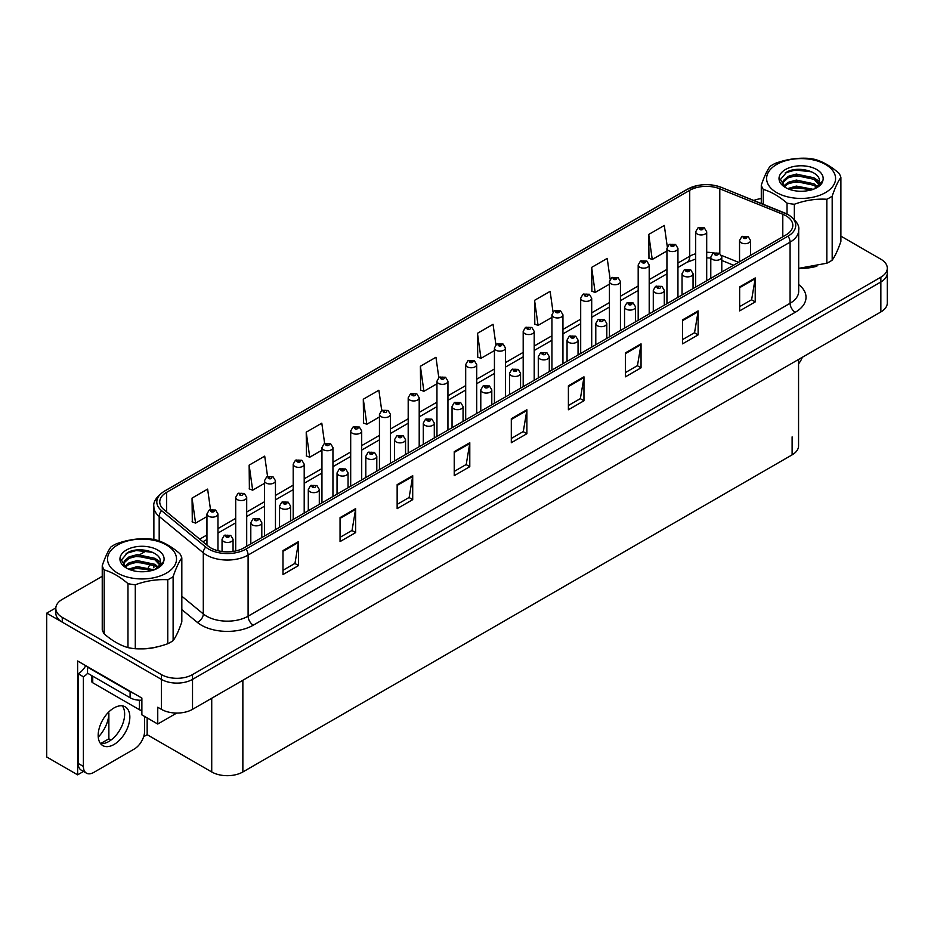 <?xml version="1.0" encoding="UTF-8"?>
<svg xmlns="http://www.w3.org/2000/svg" width="934" height="934" viewBox="0 0 934 934"><rect width="100%" height="100%" fill="white"/><g stroke="black" fill="none" stroke-linecap="round" stroke-linejoin="round"><path stroke-width="1.4" d="M83.5 771.449L77.627 774.835L77.627 660.98L141.875 698.083L141.875 714.86L157.753 724.025L157.753 707.248L161.384 709.338A22.019 12.714 0 0 0 192.521 709.338L880.855 311.944A22.019 12.714 0 0 0 887.3 302.955L887.3 272.997A22.019 12.714 0 0 1 880.855 281.975A22.019 12.714 0 0 0 887.3 272.997L887.3 268.198A22.019 12.714 0 0 0 880.855 259.208L840.892 236.139M176.736 713.062L157.753 724.025M102.238 576.313L62.263 599.383A22.019 12.714 0 0 0 55.818 608.373A22.019 12.714 0 0 0 62.263 617.362L161.384 674.593A22.019 12.714 0 0 0 192.521 674.593L192.521 679.38L880.855 281.975L192.521 679.38A22.019 12.714 0 0 1 161.384 679.38A22.019 12.714 0 0 0 192.521 679.38L192.521 709.338M77.627 774.835L46.7 756.984L46.7 613.171L161.384 679.38L62.263 622.161A22.019 12.714 0 0 1 55.818 613.171L55.818 608.373M55.83 607.894L46.7 613.171M798.558 359.45L798.558 445.868A22.019 12.714 180 0 1 792.114 454.858L242.863 771.963A22.019 12.714 180 0 1 211.726 771.963L147.163 734.696L147.163 717.907M124.432 717.149L124.432 711.253M147.163 734.696L143.638 736.728M100.627 743.581L108.869 738.829L111.006 740.055M98.257 737.078A23.49 13.555 120 0 0 108.869 713.062L108.134 712.63M108.869 738.829L108.869 713.062M785.938 215.789A23.49 13.555 180 0 1 792.814 225.386A23.49 13.555 180 0 1 785.938 234.971L243.949 547.884A23.49 13.555 180 0 1 208.107 546.075L163.999 509.695A23.49 13.555 180 0 1 159.749 501.92A23.49 13.555 180 0 1 166.626 492.335L689.724 190.326A23.49 13.555 180 0 1 719.799 188.808L782.797 214.271A23.49 13.555 180 0 1 785.938 215.789M788.016 214.598A26.421 15.259 0 0 0 784.49 212.882L721.492 187.419A26.421 15.259 0 0 0 715.14 185.527A26.421 15.259 0 0 0 697.523 185.527A26.421 15.259 0 0 0 687.646 189.123L164.547 491.132A26.421 15.259 0 0 0 161.594 510.676L205.702 547.044A26.421 15.259 0 0 0 246.027 549.075L788.016 236.162A26.421 15.259 0 0 0 788.016 214.598M282.979 550.581L282.979 574.55L298.541 565.56L298.541 541.592L282.979 550.581M282.979 570.3L294.969 563.377L298.483 542.385A5.873 3.386 -120 0 0 298.541 541.592M294.864 563.436L298.541 565.56M340.058 517.623L340.058 541.592L355.632 532.602L355.632 508.633L340.058 517.623M340.058 537.342L352.048 530.419L355.562 509.427A5.873 3.386 -120 0 0 355.632 508.633M351.943 530.477L355.632 532.602M397.148 484.664L397.148 508.633L412.711 499.643L412.711 475.675L397.148 484.664M397.148 504.383L409.139 497.46L412.653 476.468A5.873 3.386 -120 0 0 412.711 475.675M409.034 497.518L412.711 499.643M454.228 451.706L454.228 475.675L469.79 466.685L469.79 442.716L454.228 451.706M454.228 471.425L466.218 464.502L469.732 443.51A5.873 3.386 -120 0 0 469.79 442.716M466.113 464.56L469.79 466.685M739.646 286.925L739.646 310.894L755.221 301.904L755.221 277.935L739.646 286.925M739.646 306.644L751.636 299.721L755.151 278.729A5.873 3.386 -120 0 0 755.221 277.935M751.531 299.779L755.221 301.904M682.567 319.883L682.567 343.852L698.13 334.862L698.13 310.894L682.567 319.883M682.567 339.591L694.557 332.667L698.072 311.687A5.873 3.386 -120 0 0 698.13 310.894M694.452 332.738L698.13 334.862M625.476 352.842L625.476 376.811L641.051 367.821L641.051 343.852L625.476 352.842M625.476 372.549L637.467 365.626L640.981 344.646A5.873 3.386 -120 0 0 641.051 343.852M637.362 365.696L641.051 367.821M568.397 385.789L568.397 409.757L583.96 400.779L583.96 376.811L568.397 385.789M568.397 405.508L580.388 398.584L583.902 377.605A5.873 3.386 -120 0 0 583.96 376.811M580.283 398.643L583.96 400.779M511.307 418.747L511.307 442.716L526.881 433.726L526.881 409.757L511.307 418.747M511.307 438.466L523.297 431.543L526.811 410.563A5.873 3.386 -120 0 0 526.881 409.757M523.192 431.601L526.881 433.726M799.352 268.35A35.223 20.338 0 0 0 816.865 266.213M140.298 648.85A35.223 20.338 0 0 0 157.799 646.725M192.521 674.593L880.855 277.188A22.019 12.714 0 0 0 887.3 268.198M761.292 198.58A22.019 12.714 0 0 0 753.785 200.46M146.475 550.768L140.112 554.446M324.635 443.475L321.798 423.184L306.224 432.173L306.48 456.002M267.568 476.48L264.707 456.142L249.144 465.132L249.39 488.949M210.489 509.52L207.628 489.101L192.054 498.091L192.311 521.908M495.907 344.716L493.047 324.308L477.472 333.298L477.729 357.127M553.01 311.921L550.126 291.361L534.563 300.339L534.808 324.168M610.135 279.231L607.217 258.403L591.642 267.393L591.899 291.21M667.285 246.704L664.296 225.444L648.733 234.434L648.978 258.251M381.726 410.505L378.877 390.225L363.303 399.215L363.559 423.044M438.805 377.581L435.956 357.267L420.393 366.256L420.639 390.085M420.393 366.256L423.908 391.299L436.949 383.781M423.908 391.299L420.393 389.992M477.472 333.298L480.987 358.341L494.436 350.577M480.987 358.341L477.472 357.033M534.563 300.339L538.077 325.394L551.936 317.385M538.077 325.394L534.563 324.075M591.642 267.393L595.156 292.435L609.435 284.181M595.156 292.435L591.642 291.116M648.733 234.434L652.247 259.477L666.934 250.989M652.247 259.477L648.733 258.158M363.303 399.215L366.817 424.258L379.449 416.973M366.817 424.258L363.303 422.95M306.224 432.173L309.738 457.216L321.95 450.165M309.738 457.216L306.224 455.909M249.144 465.132L252.659 490.175L264.45 483.368M252.659 490.175L249.144 488.856M192.054 498.091L195.568 523.133L206.951 516.56M195.568 523.133L192.054 521.814M217.961 550.721L217.961 513.957A5.499 3.176 180 0 1 214.551 516.899A5.499 3.176 180 0 1 208.562 516.21A5.499 3.176 180 0 1 206.951 513.957L209.146 510.139A3.666 2.207 57.8 0 1 211.096 510.256A1.833 1.062 0 0 0 211.154 511.715A1.833 1.062 0 0 0 213.746 511.715A1.833 1.062 0 0 0 213.746 510.221A1.833 1.062 0 0 0 211.212 510.186L213.185 510.968L211.936 511.272L211.096 510.256M211.96 511.283L211.96 510.653M211.212 510.186A3.666 2.02 -117.9 0 0 209.496 509.941A3.666 2.02 -117.9 0 0 209.333 510.046M233.056 551.445L233.056 539.28A5.499 3.176 180 0 1 229.659 542.21A5.499 3.176 180 0 1 223.658 541.522A5.499 3.176 180 0 1 222.047 539.28L224.242 535.462A3.666 2.207 57.8 0 1 226.203 535.567A1.833 1.062 0 0 0 226.25 537.027A1.833 1.062 0 0 0 228.853 537.027A1.833 1.062 0 0 0 228.853 535.532A1.833 1.062 0 0 0 226.308 535.497L228.281 536.279L227.032 536.583L226.203 535.567M227.055 536.595L227.055 535.976M226.308 535.497A3.666 2.02 -117.9 0 0 224.592 535.252A3.666 2.02 -117.9 0 0 224.44 535.357M227.032 536.583L227.009 535.999M246.704 546.297L246.704 497.367A5.499 3.176 180 0 1 243.307 500.297A5.499 3.176 180 0 1 237.306 499.608A5.499 3.176 180 0 1 235.695 497.367L237.89 493.549A3.666 2.207 57.8 0 1 239.851 493.654A1.833 1.062 0 0 0 239.898 495.113A1.833 1.062 0 0 0 242.501 495.113A1.833 1.062 0 0 0 242.501 493.619A1.833 1.062 0 0 0 239.956 493.584L240.703 494.051M239.956 493.584A3.666 2.02 -117.9 0 0 238.24 493.339A3.666 2.02 -117.9 0 0 238.088 493.444M240.657 494.086L239.851 493.654M275.46 529.695L275.46 480.765A5.499 3.176 180 0 1 272.051 483.707A5.499 3.176 180 0 1 266.062 483.018A5.499 3.176 180 0 1 264.45 480.765L266.645 476.947A3.666 2.207 57.8 0 1 268.595 477.052A1.833 1.062 0 0 0 268.653 478.523A1.833 1.062 0 0 0 271.245 478.523A1.833 1.062 0 0 0 271.245 477.017A1.833 1.062 0 0 0 268.712 476.994L269.459 477.461M268.712 476.994A3.666 2.02 -117.9 0 0 266.996 476.737A3.666 2.02 -117.9 0 0 266.832 476.842M269.412 478.056L268.595 477.052M269.436 478.068L269.412 477.484M304.204 513.093L304.204 464.163A5.499 3.176 180 0 1 300.806 467.105A5.499 3.176 180 0 1 294.805 466.416A5.499 3.176 180 0 1 293.194 464.163L295.389 460.345A3.666 2.207 57.8 0 1 297.351 460.45A1.833 1.062 0 0 0 297.397 461.921A1.833 1.062 0 0 0 300.001 461.921A1.833 1.062 0 0 0 300.001 460.427A1.833 1.062 0 0 0 297.456 460.392L299.429 461.174L298.18 461.466L297.351 460.45M297.456 460.392A3.666 2.02 -117.9 0 0 295.739 460.147A3.666 2.02 -117.9 0 0 295.588 460.252M261.8 537.575L261.8 522.678A5.499 3.176 180 0 1 258.403 525.62A5.499 3.176 180 0 1 252.413 524.931A5.499 3.176 180 0 1 250.802 522.678L252.997 518.86A3.666 2.207 57.8 0 1 254.947 518.965A1.833 1.062 0 0 0 255.005 520.436A1.833 1.062 0 0 0 257.597 520.436A1.833 1.062 0 0 0 257.597 518.93A1.833 1.062 0 0 0 255.064 518.907L255.811 519.374M255.064 518.907A3.666 2.02 -117.9 0 0 253.347 518.662A3.666 2.02 -117.9 0 0 253.184 518.755M255.764 519.969L254.947 518.965M255.788 519.981L255.764 519.397M290.556 520.974L290.556 506.088A5.499 3.176 180 0 1 287.158 509.018A5.499 3.176 180 0 1 281.157 508.329A5.499 3.176 180 0 1 279.546 506.088L281.741 502.258A3.666 2.207 57.8 0 1 283.702 502.375A1.833 1.062 0 0 0 283.749 503.835A1.833 1.062 0 0 0 286.353 503.835A1.833 1.062 0 0 0 286.353 502.34A1.833 1.062 0 0 0 283.808 502.305L285.781 503.087L284.531 503.391L283.702 502.375M284.555 503.403L284.555 502.772M283.808 502.305A3.666 2.02 -117.9 0 0 282.091 502.06A3.666 2.02 -117.9 0 0 281.94 502.165M284.531 503.391L284.508 502.796M319.3 504.372L319.3 489.486A5.499 3.176 180 0 1 315.902 492.416A5.499 3.176 180 0 1 309.913 491.728A5.499 3.176 180 0 1 308.302 489.486L310.497 485.668A3.666 2.207 57.8 0 1 312.446 485.773A1.833 1.062 0 0 0 312.505 487.233A1.833 1.062 0 0 0 315.097 487.233A1.833 1.062 0 0 0 315.097 485.738A1.833 1.062 0 0 0 312.563 485.703L313.31 486.17M312.563 485.703A3.666 2.02 -117.9 0 0 310.847 485.458A3.666 2.02 -117.9 0 0 310.683 485.563M313.264 486.777L312.446 485.773M313.287 486.789L313.264 486.205M348.055 487.781L348.055 472.884A5.499 3.176 180 0 1 344.658 475.826A5.499 3.176 180 0 1 338.657 475.137A5.499 3.176 180 0 1 337.046 472.884L339.24 469.066A3.666 2.207 57.8 0 1 341.202 469.172A1.833 1.062 0 0 0 341.249 470.643A1.833 1.062 0 0 0 343.852 470.643A1.833 1.062 0 0 0 343.852 469.137A1.833 1.062 0 0 0 341.307 469.113L343.28 469.895L342.031 470.187L341.202 469.172M342.054 470.199L342.054 469.58M341.307 469.113A3.666 2.02 -117.9 0 0 339.591 468.856A3.666 2.02 -117.9 0 0 339.427 468.961M802.329 357.278A14.675 8.476 -60 0 1 798.558 363.851M114.006 744.491A22.381 12.924 120 0 0 128.635 724.761A22.381 12.924 120 0 0 125.203 706.828A22.381 12.924 120 0 0 114.006 707.937A22.381 12.924 120 0 0 99.389 727.656A22.381 12.924 120 0 0 102.81 745.601A22.381 12.924 120 0 0 114.006 744.491M122.296 705.859A22.381 12.924 -60 0 1 122.634 724.154A22.381 12.924 -60 0 1 108.823 741.491A22.381 12.924 -60 0 1 100.522 743.569M144.63 716.448L144.63 731.065A14.675 8.476 -60 0 1 134.251 749.045L93.774 772.418A14.675 8.476 -60 0 1 86.43 773.142A14.675 8.476 -60 0 1 83.395 766.417L83.395 676.776L78.199 673.776A14.675 8.476 120 0 0 85.741 665.673M87.656 673.251A14.675 8.476 -60 0 1 83.395 676.776M86.43 773.142L81.235 770.141A14.675 8.476 -60 0 1 78.199 763.428L78.199 673.776M133.41 693.191A14.675 8.476 180 0 1 130.095 691.755L87.539 667.191A14.675 8.476 0 0 0 87.983 666.958M130.095 691.755L130.095 697.745A14.675 8.476 0 0 0 141.875 700.196M87.539 667.191L87.539 673.181L130.095 697.745M91.66 675.562L91.66 681.271A3.666 2.113 0 0 0 92.735 682.766L139.435 709.735A3.666 2.113 0 0 0 141.875 710.354M776.703 164.442A34.488 19.918 -0 0 0 776.703 192.602A34.488 19.918 -0 0 0 825.481 192.602A34.488 19.918 -0 0 0 825.481 164.442A34.488 19.918 -0 0 0 776.703 164.442M798.687 268.35L826.835 263.213A40.36 23.303 -0 0 0 829.637 261.742A40.36 23.303 -0 0 0 832.182 260.131C835.066 256.196 837.973 249.938 840.892 241.369L840.892 177.402A40.36 23.303 -0 0 0 838.93 173.175C830.991 166.31 823.064 161.734 815.149 159.445A40.36 23.303 -0 0 0 807.84 158.313C796.947 157.718 786.113 159.387 775.348 163.345A40.36 23.303 -0 0 0 772.546 164.816A40.36 23.303 -0 0 0 770.001 166.427C767.083 170.432 764.175 176.689 761.292 185.189A40.36 23.303 -0 0 0 763.253 189.404L763.253 204.289M787.035 214.003L787.035 203.133C779.096 196.28 771.169 191.703 763.253 189.404M787.035 203.133A40.36 23.303 -0 0 0 794.344 204.266L794.344 219.432M826.835 263.213L826.835 199.246C816.059 198.627 805.236 200.296 794.344 204.266M826.835 199.246A40.36 23.303 -0 0 0 829.637 197.775A40.36 23.303 -0 0 0 832.182 196.152L832.182 260.131M813.245 189.333L796.34 186.088L787.584 188.61M811.494 189.917L796.34 187.582L789.288 189.287M817.25 186.578L814.063 183.835L796.34 180.087L788.121 182.328L783.649 186.076M816.526 187.29L814.063 185.329L796.34 181.593L788.121 183.835L784.291 186.695M819.048 183.729L814.063 177.834L796.34 174.098L788.121 176.339L783.369 180.589L782.739 183.087L783.813 186.31M818.744 184.442L814.063 179.34L796.34 175.592L788.121 177.834L783.369 182.083L782.797 183.835M814.728 188.656A18.353 10.589 -0 0 0 819.433 181.57A18.353 10.589 -0 0 0 819.433 181.278C820.356 171.319 798.01 165.68 786.895 171.961L780.45 179.526L785.389 187.465M782.739 184.593L782.809 185.376M822.737 181.033A22.077 12.749 -0 0 0 811.518 167.291A22.077 12.749 -0 0 0 785.482 169.509A22.077 12.749 -0 0 0 785.482 187.536A22.077 12.749 -0 0 0 808.599 190.513L811.214 190.011C816.538 188.388 820.204 185.948 822.212 182.69L822.737 181.033L813.853 189.088M761.292 203.495L761.292 185.189M840.892 177.402C837.996 181.324 835.101 187.582 832.182 196.152M809.65 189.17L795.313 187.991L789.954 189.03M809.65 183.169L795.313 182.002L789.954 183.029M809.65 177.18L795.313 176.001L789.954 177.04M811.704 171.856L795.313 170.011L785.19 172.907M819.433 181.523L815.137 178.592M117.637 544.942A34.488 19.918 -0 0 0 117.637 573.114A34.488 19.918 -0 0 0 166.415 573.114A34.488 19.918 -0 0 0 166.415 544.942A34.488 19.918 -0 0 0 117.637 544.942M113.493 545.316A40.36 23.303 -0 0 0 110.936 546.939C108.017 550.932 105.122 557.189 102.238 565.689A40.36 23.303 -0 0 0 104.188 569.915L104.188 633.882C112.115 640.736 120.042 645.312 127.97 647.612A40.36 23.303 -0 0 0 135.29 648.745C146.054 649.364 156.877 647.694 167.77 643.724A40.36 23.303 -0 0 0 170.572 642.253A40.36 23.303 -0 0 0 173.117 640.631C176.012 636.696 178.908 630.45 181.826 621.881L181.826 557.902A40.36 23.303 -0 0 0 179.865 553.675C171.938 546.822 164.01 542.245 156.083 539.945A40.36 23.303 -0 0 0 148.775 538.813C137.882 538.217 127.059 539.899 116.295 543.845A40.36 23.303 -0 0 0 113.493 545.316M127.97 647.612L127.97 583.645C120.042 576.78 112.115 572.203 104.188 569.915M127.97 583.645A40.36 23.303 -0 0 0 135.29 584.766L135.29 648.745M167.77 643.724L167.77 579.745C157.005 579.127 146.171 580.808 135.29 584.766M167.77 579.745A40.36 23.303 -0 0 0 170.572 578.274A40.36 23.303 -0 0 0 173.117 576.652L173.117 640.631M102.238 565.689L102.238 629.668A40.36 23.303 -0 0 0 104.188 633.882M154.192 569.833L137.286 566.588L128.53 569.11M152.44 570.429L137.286 568.082L130.223 569.798M158.196 567.09L155.009 564.334L137.286 560.598L129.055 562.84L124.596 566.576M157.472 567.79L155.009 565.829L137.286 562.093L129.055 564.334L125.238 567.207M159.994 564.229L155.009 558.345L137.286 554.609L129.055 556.851L124.304 561.101L123.685 563.599L124.747 566.821M159.691 564.942L155.009 559.84L137.286 556.104L129.055 558.345L124.304 562.595L123.743 564.346M155.663 569.156A18.353 10.589 -0 0 0 160.379 562.07A18.353 10.589 -0 0 0 160.368 561.778C161.29 551.819 138.944 546.18 127.83 552.461L121.385 560.038L126.335 567.965M123.685 565.093L123.743 565.887M163.672 561.532A22.077 12.749 -0 0 0 152.452 547.791A22.077 12.749 -0 0 0 126.417 550.009A22.077 12.749 -0 0 0 126.417 568.035A22.077 12.749 -0 0 0 149.533 571.013L152.16 570.511C157.472 568.888 161.138 566.448 163.158 563.19L163.672 561.532L154.799 569.6M181.826 557.902C178.943 561.836 176.036 568.082 173.117 576.652M150.584 569.67L136.259 568.491L130.9 569.53M150.584 563.681L136.259 562.501L130.9 563.541M150.584 557.68L136.259 556.512L130.9 557.551M152.651 552.356L136.259 550.511L126.137 553.407M160.379 562.034L156.083 559.104M332.948 496.491L332.948 447.573A5.499 3.176 180 0 1 329.55 450.503A5.499 3.176 180 0 1 323.561 449.814A5.499 3.176 180 0 1 321.95 447.573L324.145 443.743A3.666 2.207 57.8 0 1 326.094 443.86A1.833 1.062 0 0 0 326.153 445.32A1.833 1.062 0 0 0 328.745 445.32A1.833 1.062 0 0 0 328.745 443.825A1.833 1.062 0 0 0 326.211 443.79L326.958 444.257M326.211 443.79A3.666 2.02 -117.9 0 0 324.495 443.545A3.666 2.02 -117.9 0 0 324.332 443.65M326.912 444.864L326.094 443.86M326.935 444.876L326.912 444.292M361.703 479.901L361.703 430.971A5.499 3.176 180 0 1 358.306 433.901A5.499 3.176 180 0 1 352.305 433.213A5.499 3.176 180 0 1 350.694 430.971L352.889 427.153A3.666 2.207 57.8 0 1 354.85 427.258A1.833 1.062 0 0 0 354.897 428.718A1.833 1.062 0 0 0 357.5 428.718A1.833 1.062 0 0 0 357.5 427.223A1.833 1.062 0 0 0 354.955 427.188L355.702 427.667M354.955 427.188A3.666 2.02 -117.9 0 0 353.239 426.943A3.666 2.02 -117.9 0 0 353.087 427.048M355.656 428.262L354.85 427.258M355.679 428.274L355.656 427.69M390.447 463.299L390.447 414.369A5.499 3.176 180 0 1 387.05 417.311A5.499 3.176 180 0 1 381.06 416.622A5.499 3.176 180 0 1 379.449 414.369L381.644 410.551A3.666 2.207 57.8 0 1 383.594 410.656A1.833 1.062 0 0 0 383.652 412.127A1.833 1.062 0 0 0 386.244 412.127A1.833 1.062 0 0 0 386.244 410.621A1.833 1.062 0 0 0 383.711 410.598L384.458 411.065M383.711 410.598A3.666 2.02 -117.9 0 0 381.994 410.353A3.666 2.02 -117.9 0 0 381.831 410.446M384.411 411.661L383.594 410.656M384.434 411.672L384.411 411.088M376.799 471.18L376.799 456.282A5.499 3.176 180 0 1 373.402 459.224A5.499 3.176 180 0 1 367.412 458.536A5.499 3.176 180 0 1 365.801 456.282L367.996 452.465A3.666 2.207 57.8 0 1 369.946 452.581A1.833 1.062 0 0 0 370.004 454.041A1.833 1.062 0 0 0 372.596 454.041A1.833 1.062 0 0 0 372.596 452.546A1.833 1.062 0 0 0 370.062 452.511L372.036 453.294L370.786 453.585L369.946 452.581M370.81 453.609L370.81 452.978M370.062 452.511A3.666 2.02 -117.9 0 0 368.346 452.266A3.666 2.02 -117.9 0 0 368.183 452.371M405.554 454.578L405.554 439.692A5.499 3.176 180 0 1 402.157 442.623A5.499 3.176 180 0 1 396.156 441.934A5.499 3.176 180 0 1 394.545 439.692L396.74 435.874A3.666 2.207 57.8 0 1 398.701 435.98A1.833 1.062 0 0 0 398.748 437.439A1.833 1.062 0 0 0 401.351 437.439A1.833 1.062 0 0 0 401.351 435.944A1.833 1.062 0 0 0 398.806 435.909L400.779 436.692L399.53 436.995L398.701 435.98M399.554 437.007L399.554 436.376M398.806 435.909A3.666 2.02 -117.9 0 0 397.09 435.664A3.666 2.02 -117.9 0 0 396.927 435.769M399.53 436.995L399.507 436.411M434.298 437.988L434.298 423.09A5.499 3.176 180 0 1 430.901 426.032A5.499 3.176 180 0 1 424.912 425.344A5.499 3.176 180 0 1 423.289 423.09L425.495 419.273A3.666 2.207 57.8 0 1 427.445 419.378A1.833 1.062 0 0 0 427.503 420.849A1.833 1.062 0 0 0 430.095 420.849A1.833 1.062 0 0 0 430.095 419.343A1.833 1.062 0 0 0 427.562 419.319L428.297 419.786M427.562 419.319A3.666 2.02 -117.9 0 0 425.846 419.062A3.666 2.02 -117.9 0 0 425.682 419.168M428.262 420.382L427.445 419.378M428.286 420.393L428.262 419.81M419.203 446.697L419.203 397.779A5.499 3.176 180 0 1 415.805 400.709A5.499 3.176 180 0 1 409.804 400.021A5.499 3.176 180 0 1 408.193 397.779L410.388 393.95A3.666 2.207 57.8 0 1 412.349 394.066A1.833 1.062 0 0 0 412.396 395.526A1.833 1.062 0 0 0 415 395.526A1.833 1.062 0 0 0 415 394.031A1.833 1.062 0 0 0 412.454 393.996L413.202 394.463M412.454 393.996A3.666 2.02 -117.9 0 0 410.738 393.751A3.666 2.02 -117.9 0 0 410.575 393.856M413.155 394.487L412.349 394.066M447.946 430.107L447.946 381.177A5.499 3.176 180 0 1 444.549 384.108A5.499 3.176 180 0 1 438.56 383.419A5.499 3.176 180 0 1 436.949 381.177L439.143 377.359A3.666 2.207 57.8 0 1 441.093 377.464A1.833 1.062 0 0 0 441.152 378.924A1.833 1.062 0 0 0 443.743 378.924A1.833 1.062 0 0 0 443.743 377.429A1.833 1.062 0 0 0 441.21 377.394L441.945 377.861M441.21 377.394A3.666 2.02 -117.9 0 0 439.494 377.149A3.666 2.02 -117.9 0 0 439.33 377.254M441.91 378.468L441.093 377.464M441.934 378.48L441.91 377.896M476.702 413.505L476.702 364.575A5.499 3.176 180 0 1 473.304 367.517A5.499 3.176 180 0 1 467.304 366.828A5.499 3.176 180 0 1 465.692 364.575L467.887 360.757A3.666 2.207 57.8 0 1 469.849 360.863A1.833 1.062 0 0 0 469.895 362.334A1.833 1.062 0 0 0 472.499 362.334A1.833 1.062 0 0 0 472.499 360.828A1.833 1.062 0 0 0 469.954 360.804L471.927 361.586L470.678 361.878L469.849 360.863M469.954 360.804A3.666 2.02 -117.9 0 0 468.238 360.547A3.666 2.02 -117.9 0 0 468.074 360.652M505.446 396.903L505.446 347.973A5.499 3.176 180 0 1 502.048 350.915A5.499 3.176 180 0 1 496.059 350.227A5.499 3.176 180 0 1 494.436 347.973L496.643 344.156A3.666 2.207 57.8 0 1 498.593 344.272A1.833 1.062 0 0 0 498.651 345.732A1.833 1.062 0 0 0 501.243 345.732A1.833 1.062 0 0 0 501.243 344.237A1.833 1.062 0 0 0 498.709 344.202L500.682 344.985L499.421 345.276L498.593 344.272M499.445 345.3L499.445 344.669M498.709 344.202A3.666 2.02 -117.9 0 0 496.993 343.957A3.666 2.02 -117.9 0 0 496.83 344.062M499.421 345.276L499.41 344.693M534.201 380.313L534.201 331.383A5.499 3.176 180 0 1 530.804 334.314A5.499 3.176 180 0 1 524.803 333.625A5.499 3.176 180 0 1 523.192 331.383L525.387 327.565A3.666 2.207 57.8 0 1 527.348 327.671A1.833 1.062 0 0 0 527.395 329.13A1.833 1.062 0 0 0 529.998 329.13A1.833 1.062 0 0 0 529.998 327.636A1.833 1.062 0 0 0 527.453 327.601L528.2 328.067M527.453 327.601A3.666 2.02 -117.9 0 0 525.737 327.355A3.666 2.02 -117.9 0 0 525.573 327.46M528.154 328.675L527.348 327.671M528.177 328.686L528.154 328.103M463.054 421.386L463.054 406.488A5.499 3.176 180 0 1 459.656 409.431A5.499 3.176 180 0 1 453.655 408.742A5.499 3.176 180 0 1 452.044 406.488L454.239 402.671A3.666 2.207 57.8 0 1 456.201 402.776A1.833 1.062 0 0 0 456.247 404.247A1.833 1.062 0 0 0 458.851 404.247A1.833 1.062 0 0 0 458.851 402.752A1.833 1.062 0 0 0 456.306 402.717L458.279 403.5L457.03 403.792L456.201 402.776M457.053 403.803L457.053 403.184M456.306 402.717A3.666 2.02 -117.9 0 0 454.589 402.472A3.666 2.02 -117.9 0 0 454.426 402.577M457.03 403.792L457.006 403.208M491.798 404.784L491.798 389.898A5.499 3.176 180 0 1 488.4 392.829A5.499 3.176 180 0 1 482.411 392.14A5.499 3.176 180 0 1 480.788 389.898L482.995 386.069A3.666 2.207 57.8 0 1 484.944 386.186A1.833 1.062 0 0 0 485.003 387.645A1.833 1.062 0 0 0 487.595 387.645A1.833 1.062 0 0 0 487.595 386.151A1.833 1.062 0 0 0 485.061 386.116L485.797 386.583M485.061 386.116A3.666 2.02 -117.9 0 0 483.345 385.87A3.666 2.02 -117.9 0 0 483.182 385.976M485.762 387.19L484.944 386.186M485.773 387.201L485.762 386.606M520.553 388.182L520.553 373.296A5.499 3.176 180 0 1 517.156 376.227A5.499 3.176 180 0 1 511.155 375.538A5.499 3.176 180 0 1 509.544 373.296L511.739 369.479A3.666 2.207 57.8 0 1 513.7 369.584A1.833 1.062 0 0 0 513.747 371.043A1.833 1.062 0 0 0 516.35 371.043A1.833 1.062 0 0 0 516.35 369.549A1.833 1.062 0 0 0 513.805 369.514L515.778 370.296L514.529 370.6L513.7 369.584M514.552 370.611L514.552 369.992M513.805 369.514A3.666 2.02 -117.9 0 0 512.089 369.269A3.666 2.02 -117.9 0 0 511.925 369.374M549.297 371.592L549.297 356.695A5.499 3.176 180 0 1 545.9 359.637A5.499 3.176 180 0 1 539.91 358.948A5.499 3.176 180 0 1 538.288 356.695L540.482 352.877A3.666 2.207 57.8 0 1 542.444 352.982A1.833 1.062 0 0 0 542.502 354.453A1.833 1.062 0 0 0 545.094 354.453A1.833 1.062 0 0 0 545.094 352.947A1.833 1.062 0 0 0 542.561 352.924L543.296 353.391M542.561 352.924A3.666 2.02 -117.9 0 0 540.844 352.678A3.666 2.02 -117.9 0 0 540.681 352.772M543.261 353.986L542.444 352.982M543.273 353.998L543.261 353.414M578.053 354.99L578.053 340.104A5.499 3.176 180 0 1 574.655 343.035A5.499 3.176 180 0 1 568.654 342.346A5.499 3.176 180 0 1 567.043 340.104L569.238 336.275A3.666 2.207 57.8 0 1 571.199 336.392A1.833 1.062 0 0 0 571.246 337.851A1.833 1.062 0 0 0 573.85 337.851A1.833 1.062 0 0 0 573.85 336.357A1.833 1.062 0 0 0 571.304 336.322L573.278 337.104L572.028 337.407L571.199 336.392M572.052 337.419L572.052 336.789M571.304 336.322A3.666 2.02 -117.9 0 0 569.588 336.077A3.666 2.02 -117.9 0 0 569.425 336.182M572.028 337.407L572.005 336.812M562.945 363.711L562.945 314.781A5.499 3.176 180 0 1 559.548 317.723A5.499 3.176 180 0 1 553.558 317.035A5.499 3.176 180 0 1 551.936 314.781L554.131 310.964A3.666 2.207 57.8 0 1 556.092 311.069A1.833 1.062 0 0 0 556.15 312.54A1.833 1.062 0 0 0 558.742 312.54A1.833 1.062 0 0 0 558.742 311.034A1.833 1.062 0 0 0 556.209 311.01L558.182 311.781L556.921 312.084L556.092 311.069M556.944 312.096L556.944 311.477M556.209 311.01A3.666 2.02 -117.9 0 0 554.492 310.753A3.666 2.02 -117.9 0 0 554.329 310.859M556.921 312.084L556.909 311.501M591.701 347.109L591.701 298.18A5.499 3.176 180 0 1 588.303 301.122A5.499 3.176 180 0 1 582.302 300.433A5.499 3.176 180 0 1 580.691 298.18L582.886 294.362A3.666 2.207 57.8 0 1 584.847 294.467A1.833 1.062 0 0 0 584.894 295.938A1.833 1.062 0 0 0 587.498 295.938A1.833 1.062 0 0 0 587.498 294.443A1.833 1.062 0 0 0 584.953 294.408L585.7 294.875M584.953 294.408A3.666 2.02 -117.9 0 0 583.236 294.163A3.666 2.02 -117.9 0 0 583.073 294.268M585.653 294.899L584.847 294.467M620.445 330.508L620.445 281.589A5.499 3.176 180 0 1 617.047 284.52A5.499 3.176 180 0 1 611.058 283.831A5.499 3.176 180 0 1 609.435 281.589L611.63 277.76A3.666 2.207 57.8 0 1 613.591 277.877A1.833 1.062 0 0 0 613.65 279.336A1.833 1.062 0 0 0 616.242 279.336A1.833 1.062 0 0 0 616.242 277.842A1.833 1.062 0 0 0 613.708 277.807L615.681 278.589L614.42 278.892L613.591 277.877M614.444 278.904L614.444 278.274M613.708 277.807A3.666 2.02 -117.9 0 0 611.992 277.561A3.666 2.02 -117.9 0 0 611.828 277.667M614.409 278.881L614.409 278.297M649.2 313.917L649.2 264.987A5.499 3.176 180 0 1 645.803 267.918A5.499 3.176 180 0 1 639.802 267.229A5.499 3.176 180 0 1 638.191 264.987L640.385 261.17A3.666 2.207 57.8 0 1 642.347 261.275A1.833 1.062 0 0 0 642.394 262.734A1.833 1.062 0 0 0 644.985 262.734A1.833 1.062 0 0 0 644.985 261.24A1.833 1.062 0 0 0 642.452 261.205L644.425 261.987L643.176 262.291L642.347 261.275M642.452 261.205A3.666 2.02 -117.9 0 0 640.736 260.96A3.666 2.02 -117.9 0 0 640.572 261.065M677.944 297.316L677.944 248.386A5.499 3.176 180 0 1 674.546 251.328A5.499 3.176 180 0 1 668.546 250.639A5.499 3.176 180 0 1 666.934 248.386L669.129 244.568A3.666 2.207 57.8 0 1 671.091 244.673A1.833 1.062 0 0 0 671.149 246.144A1.833 1.062 0 0 0 673.741 246.144A1.833 1.062 0 0 0 673.741 244.638A1.833 1.062 0 0 0 671.207 244.615L673.181 245.397L671.92 245.689L671.091 244.673M671.943 245.7L671.943 245.082M671.207 244.615A3.666 2.02 -117.9 0 0 669.491 244.369A3.666 2.02 -117.9 0 0 669.328 244.463M671.92 245.689L671.908 245.105M706.699 280.714L706.699 231.795A5.499 3.176 180 0 1 703.302 234.726A5.499 3.176 180 0 1 697.301 234.037A5.499 3.176 180 0 1 695.69 231.795L697.885 227.966A3.666 2.207 57.8 0 1 699.835 228.083A1.833 1.062 0 0 0 699.893 229.542A1.833 1.062 0 0 0 702.485 229.542A1.833 1.062 0 0 0 702.485 228.048A1.833 1.062 0 0 0 699.951 228.013L701.924 228.795L700.675 229.099L699.835 228.083M699.951 228.013A3.666 2.02 -117.9 0 0 698.235 227.768A3.666 2.02 -117.9 0 0 698.072 227.873M606.796 338.388L606.796 323.503A5.499 3.176 180 0 1 603.399 326.433A5.499 3.176 180 0 1 597.398 325.744A5.499 3.176 180 0 1 595.787 323.503L597.982 319.685A3.666 2.207 57.8 0 1 599.943 319.79A1.833 1.062 0 0 0 600.002 321.249A1.833 1.062 0 0 0 602.593 321.249A1.833 1.062 0 0 0 602.593 319.755A1.833 1.062 0 0 0 600.06 319.72L600.796 320.187M600.06 319.72A3.666 2.02 -117.9 0 0 598.344 319.475A3.666 2.02 -117.9 0 0 598.18 319.58M600.76 320.794L599.943 319.79M600.772 320.806L600.76 320.222M635.552 321.798L635.552 306.901A5.499 3.176 180 0 1 632.155 309.843A5.499 3.176 180 0 1 626.154 309.154A5.499 3.176 180 0 1 624.542 306.901L626.737 303.083A3.666 2.207 57.8 0 1 628.687 303.188A1.833 1.062 0 0 0 628.745 304.659A1.833 1.062 0 0 0 631.337 304.659A1.833 1.062 0 0 0 631.337 303.153A1.833 1.062 0 0 0 628.804 303.13L630.777 303.9L629.528 304.204L628.687 303.188M629.551 304.215L629.551 303.597M628.804 303.13A3.666 2.02 -117.9 0 0 627.088 302.873A3.666 2.02 -117.9 0 0 626.924 302.978M629.528 304.204L629.504 303.62M664.296 305.196L664.296 290.299A5.499 3.176 180 0 1 660.898 293.241A5.499 3.176 180 0 1 654.897 292.552A5.499 3.176 180 0 1 653.286 290.299L655.481 286.481A3.666 2.207 57.8 0 1 657.443 286.586A1.833 1.062 0 0 0 657.501 288.057A1.833 1.062 0 0 0 660.093 288.057A1.833 1.062 0 0 0 660.093 286.563A1.833 1.062 0 0 0 657.559 286.528L658.295 286.995M657.559 286.528A3.666 2.02 -117.9 0 0 655.843 286.283A3.666 2.02 -117.9 0 0 655.68 286.388M658.248 287.59L657.443 286.586M658.272 287.602L658.248 287.018M693.051 288.594L693.051 273.709A5.499 3.176 180 0 1 689.654 276.639A5.499 3.176 180 0 1 683.653 275.95A5.499 3.176 180 0 1 682.042 273.709L684.237 269.879A3.666 2.207 57.8 0 1 686.186 269.996A1.833 1.062 0 0 0 686.245 271.455A1.833 1.062 0 0 0 688.837 271.455A1.833 1.062 0 0 0 688.837 269.961A1.833 1.062 0 0 0 686.303 269.926L688.276 270.708L687.027 271.012L686.186 269.996M687.05 271.023L687.05 270.393M686.303 269.926A3.666 2.02 -117.9 0 0 684.587 269.681A3.666 2.02 -117.9 0 0 684.424 269.786M721.795 272.004L721.795 257.107A5.499 3.176 180 0 1 718.398 260.037A5.499 3.176 180 0 1 712.397 259.348A5.499 3.176 180 0 1 710.786 257.107L712.981 253.289A3.666 2.207 57.8 0 1 714.942 253.394A1.833 1.062 0 0 0 715 254.865A1.833 1.062 0 0 0 717.592 254.865A1.833 1.062 0 0 0 717.592 253.359A1.833 1.062 0 0 0 715.059 253.324L715.794 253.803M715.059 253.324A3.666 2.02 -117.9 0 0 713.342 253.079A3.666 2.02 -117.9 0 0 713.179 253.184M715.748 254.398L714.942 253.394M715.771 254.41L715.748 253.826M750.551 255.402L750.551 240.505A5.499 3.176 180 0 1 747.153 243.447A5.499 3.176 180 0 1 741.152 242.758A5.499 3.176 180 0 1 739.541 240.505L741.736 236.687A3.666 2.207 57.8 0 1 743.686 236.792A1.833 1.062 0 0 0 743.744 238.263A1.833 1.062 0 0 0 746.336 238.263A1.833 1.062 0 0 0 746.336 236.769A1.833 1.062 0 0 0 743.803 236.734L745.776 237.516L744.526 237.808L743.686 236.792M744.55 237.82L744.55 237.201M743.803 236.734A3.666 2.02 -117.9 0 0 742.086 236.489A3.666 2.02 -117.9 0 0 741.923 236.594M744.526 237.808L744.503 237.224M880.855 311.944L880.855 277.188M161.384 709.338L161.384 674.593M242.863 771.963L242.863 680.279M792.114 454.858L792.114 436.878M211.726 771.963L211.726 698.258M798.687 284.578A36.695 21.19 180 0 1 795.278 312.271L253.289 625.185A7.344 4.238 60 0 1 248.105 616.195L790.082 303.281A29.351 16.952 0 0 0 798.687 291.291L798.687 230.173A29.351 16.952 180 0 1 790.082 242.163A7.344 4.238 -120 0 0 788.016 236.162M253.289 625.185A36.695 21.19 180 0 1 201.394 625.185A36.695 21.19 180 0 1 197.284 622.348L181.826 609.61M205.702 547.044A7.344 4.904 129.5 0 0 203.297 552.811L203.297 613.93A29.351 16.952 0 0 0 206.589 616.195A29.351 16.952 0 0 0 248.105 616.195L248.105 555.076A29.351 16.952 180 0 1 203.297 552.811L159.189 516.432A29.351 16.952 180 0 1 153.877 506.718L153.877 539.513M697.523 185.527L687.097 189.368A7.344 4.238 60 0 1 687.646 189.123M164.547 491.132A7.344 4.238 -120 0 0 163.999 491.377C156.34 496.911 152.966 502.025 153.877 506.718M161.594 510.676A7.344 4.904 129.5 0 0 159.189 516.432L159.189 540.973M246.027 549.075A7.344 4.238 60 0 1 248.105 555.076L790.082 242.163L790.082 303.281A7.344 4.238 60 0 0 795.278 312.271M148.249 567.44A36.695 21.19 180 0 1 150.911 563.797M62.263 617.362L62.263 622.161M181.826 596.231L203.297 613.93A7.344 4.904 -50.5 0 1 197.284 622.348M166.626 492.335L166.626 511.867M782.797 214.271L782.797 236.781M719.799 188.808L719.799 253.418M738.572 262.314L721.433 255.379M713.623 252.939A23.49 13.555 0 0 0 706.699 252.273M695.69 253.744A23.49 13.555 0 0 0 689.724 256.243L677.944 263.038M689.724 190.326L689.724 256.243A13.204 7.624 60 0 1 686.992 262.291L677.944 267.509M666.934 269.401L649.2 279.64M638.191 285.991L620.445 296.241M609.435 302.593L591.701 312.832M580.691 319.194L562.945 329.433M551.936 335.796L534.201 346.035M523.192 352.387L505.446 362.637M494.436 368.988L476.702 379.227M465.692 385.59L447.946 395.829M436.949 402.18L419.203 412.431M408.193 418.782L390.447 429.021M379.449 435.384L361.703 445.623M350.694 451.974L332.948 462.225M321.95 468.576L304.204 478.815M293.194 485.178L275.46 495.417M264.45 501.78L246.704 512.019M235.695 518.37L217.961 528.621M206.951 534.972L199.713 539.152M733.54 265.221L722.426 260.726A13.204 6.188 -68 0 1 721.795 260.376M511.307 419.506L526.811 410.563M568.397 386.548L583.902 377.605M625.476 353.601L640.981 344.646M682.567 320.642L698.072 311.687M739.646 287.684L755.151 278.729M454.228 452.465L469.732 443.51M397.148 485.423L412.653 476.468M340.058 518.382L355.562 509.427M282.979 551.34L298.483 542.385M83.395 766.417L78.199 763.428M139.435 709.735L139.435 700.208M92.735 682.766L92.735 676.181M798.687 230.173C799.679 225.608 796.305 220.494 788.565 214.832L721.713 187.489L715.14 185.527M687.097 189.368L163.999 491.377M153.877 565.163L153.877 567.837M722.426 260.726L721.795 260.481M710.786 258.053L706.699 257.854M695.69 259.022L686.992 262.291M666.934 273.86L649.2 284.111M638.191 290.462L620.445 300.701M609.435 307.064L591.701 317.303M580.691 323.654L562.945 333.905M551.936 340.256L534.201 350.507M523.192 356.858L505.446 367.097M494.436 373.46L476.702 383.699M465.692 390.05L447.946 400.301M436.949 406.652L419.203 416.891M408.193 423.254L390.447 433.493M379.449 439.844L361.703 450.095M350.694 456.446L332.948 466.685M321.95 473.048L304.204 483.287M293.194 489.649L275.46 499.888M264.45 506.24L246.704 516.49M235.695 522.842L217.961 533.081M206.951 539.443L202.9 541.778M217.961 513.957L215.579 510.034L209.496 509.941M206.951 545.117L206.951 513.957M233.056 539.28L230.686 535.357L224.592 535.252M222.047 551.504L222.047 539.28M246.704 497.367L244.334 493.432L238.24 493.339M235.695 550.967L235.695 497.367M275.46 480.765L273.078 476.842L266.996 476.737M264.45 536.046L264.45 480.765M304.204 464.163L301.834 460.24L295.739 460.147M293.194 519.456L293.194 464.163M261.8 522.678L259.43 518.755L253.347 518.662M250.802 543.927L250.802 522.678M290.556 506.088L288.186 502.153L282.091 502.06M279.546 527.325L279.546 506.088M319.3 489.486L316.93 485.552L310.847 485.458M308.302 510.735L308.302 489.486M348.055 472.884L345.685 468.961L339.591 468.856M337.046 494.133L337.046 472.884M332.948 447.573L330.578 443.638L324.495 443.545M321.95 502.854L321.95 447.573M361.703 430.971L359.333 427.048L353.239 426.943M350.694 486.252L350.694 430.971M390.447 414.369L388.077 410.446L381.994 410.353M379.449 469.65L379.449 414.369M376.799 456.282L374.429 452.36L368.346 452.266M365.801 477.531L365.801 456.282M405.554 439.692L403.184 435.758L397.09 435.664M394.545 460.941L394.545 439.692M434.298 423.09L431.928 419.168L425.846 419.062M423.289 444.339L423.289 423.09M419.203 397.779L416.833 393.844L410.738 393.751M408.193 453.06L408.193 397.779M447.946 381.177L445.576 377.243L439.494 377.149M436.949 436.458L436.949 381.177M476.702 364.575L474.332 360.652L468.238 360.547M465.692 419.856L465.692 364.575M505.446 347.973L503.076 344.051L496.993 343.957M494.436 403.266L494.436 347.973M534.201 331.383L531.831 327.449L525.737 327.355M523.192 386.664L523.192 331.383M463.054 406.488L460.684 402.566L454.589 402.472M452.044 427.737L452.044 406.488M491.798 389.898L489.428 385.964L483.345 385.87M480.788 411.147L480.788 389.898M520.553 373.296L518.183 369.374L512.089 369.269M509.544 394.545L509.544 373.296M549.297 356.695L546.927 352.772L540.844 352.678M538.288 377.943L538.288 356.695M578.053 340.104L575.683 336.17L569.588 336.077M567.043 361.341L567.043 340.104M562.945 314.781L560.575 310.859L554.492 310.753M551.936 370.062L551.936 314.781M591.701 298.18L589.331 294.257L583.236 294.163M580.691 353.472L580.691 298.18M620.445 281.589L618.074 277.655L611.992 277.561M609.435 336.87L609.435 281.589M649.2 264.987L646.83 261.065L640.736 260.96M638.191 320.269L638.191 264.987M677.944 248.386L675.574 244.463L669.491 244.369M666.934 303.667L666.934 248.386M706.699 231.795L704.329 227.861L698.235 227.768M695.69 287.077L695.69 231.795M606.796 323.503L604.426 319.568L598.344 319.475M595.787 344.751L595.787 323.503M635.552 306.901L633.182 302.978L627.088 302.873M624.542 328.149L624.542 306.901M664.296 290.299L661.926 286.376L655.843 286.283M653.286 311.547L653.286 290.299M693.051 273.709L690.681 269.774L684.587 269.681M682.042 294.957L682.042 273.709M721.795 257.107L719.425 253.184L713.342 253.079M710.786 278.355L710.786 257.107M750.551 240.505L748.181 236.582L742.086 236.489M739.541 261.753L739.541 240.505"/></g></svg>

